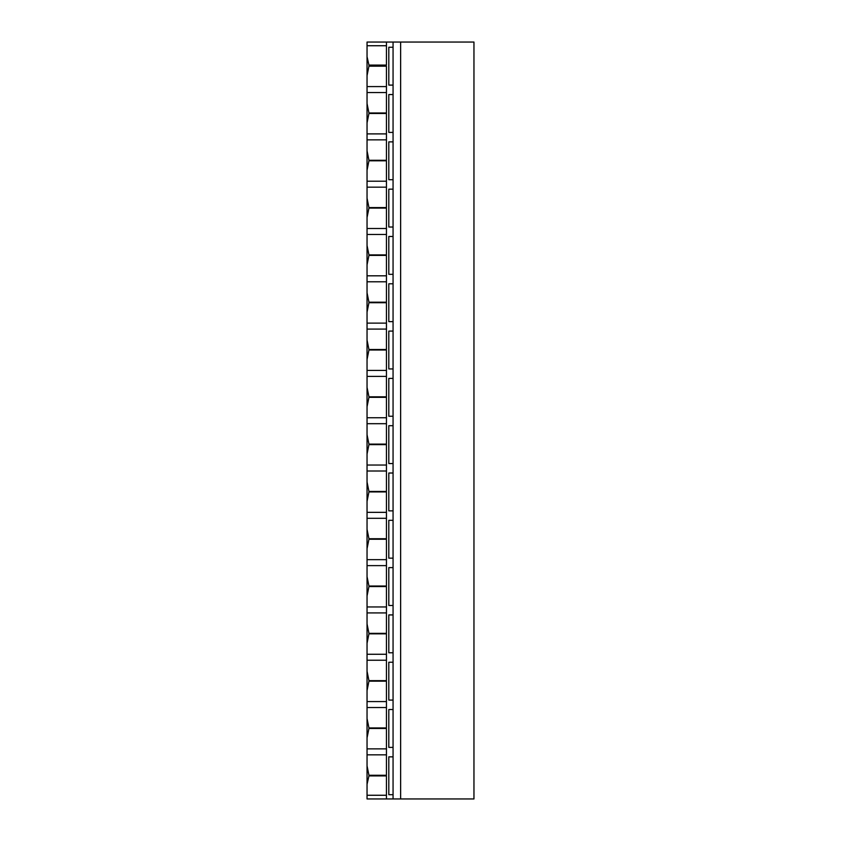 <?xml version="1.0" encoding="UTF-8"?>
<svg xmlns="http://www.w3.org/2000/svg" width="841" height="841" viewBox="0 0 841 841"><rect width="100%" height="100%" fill="white"/><g stroke="black" fill="none" stroke-linecap="round" stroke-linejoin="round"><path stroke-width="1.26" d="M367.044 56.652L367.044 86.591L367.044 42.05L386.44 42.05L386.44 65.083L368.936 65.083L367.044 56.652L367.044 45.74L386.44 45.74M400.631 42.05L400.631 798.95L473.956 798.95L473.956 42.05L386.44 42.05M367.044 75.637L368.936 66.176L386.44 66.176L386.44 112.978L368.936 112.978L367.044 103.517L367.044 122.944L368.936 113.482L386.44 113.482L386.44 160.284L368.936 160.284L367.044 150.823L367.044 170.25L368.936 160.789L386.44 160.789L386.44 207.59L368.936 207.59L367.044 198.129L367.044 217.556L368.936 208.095L386.44 208.095L386.44 254.897L368.936 254.897L367.044 245.435L367.044 264.862L368.936 255.401L386.44 255.401L386.44 302.203L368.936 302.203L367.044 292.742L367.044 312.169L368.936 302.707L386.44 302.707L386.44 349.509L368.936 349.509L367.044 340.048L367.044 359.475L368.936 350.014L386.44 350.014L386.44 396.815L368.936 396.815L367.044 387.354L367.044 406.781L368.936 397.32L386.44 397.32L386.44 444.122L368.936 444.122L367.044 434.66L367.044 454.087L368.936 444.626L386.44 444.626L386.44 491.428L368.936 491.428L367.044 481.967L367.044 501.394L368.936 491.932L386.44 491.932L386.44 538.734L368.936 538.734L367.044 529.273L367.044 548.7L368.936 539.239L386.44 539.239L386.44 586.04L368.936 586.04L367.044 576.579L367.044 596.006L368.936 586.545L386.44 586.545L386.44 633.347L368.936 633.347L367.044 623.885L367.044 643.312L368.936 633.851L386.44 633.851L386.44 680.653L368.936 680.653L367.044 671.192L367.044 690.619L368.936 681.157L386.44 681.157L386.44 727.959L368.936 727.959L367.044 718.498L367.044 737.925L368.936 728.464L386.44 728.464L386.44 775.265L368.936 775.265L367.044 765.804L367.044 784.348L368.936 775.917L386.44 775.917L386.44 798.95L400.631 798.95M367.044 784.348L367.044 795.26L386.44 795.26M386.44 86.591L367.044 86.591L367.044 798.95L386.44 798.95M393.062 42.05L393.062 798.95M393.062 794.692L388.805 794.692L388.805 756.847L393.062 756.847M367.044 103.517L367.044 92.552L386.44 92.552M386.44 133.898L367.044 133.898L367.044 122.944M367.044 150.823L367.044 139.858L386.44 139.858M386.44 181.204L367.044 181.204L367.044 170.25M367.044 198.129L367.044 187.165L386.44 187.165M386.44 228.51L367.044 228.51L367.044 217.556M367.044 245.435L367.044 234.471L386.44 234.471M386.44 275.816L367.044 275.816L367.044 264.862M367.044 292.742L367.044 281.777L386.44 281.777M386.44 323.123L367.044 323.123L367.044 312.169M367.044 340.048L367.044 329.083L386.44 329.083M386.44 370.429L367.044 370.429L367.044 359.475M367.044 387.354L367.044 376.39L386.44 376.39M386.44 417.735L367.044 417.735L367.044 406.781M367.044 434.66L367.044 423.696L386.44 423.696M386.44 465.041L367.044 465.041L367.044 454.087M367.044 481.967L367.044 471.002L386.44 471.002M386.44 512.348L367.044 512.348L367.044 501.394M367.044 529.273L367.044 518.308L386.44 518.308M386.44 559.654L367.044 559.654L367.044 548.7M367.044 576.579L367.044 565.615L386.44 565.615M386.44 606.96L367.044 606.96L367.044 596.006M367.044 623.885L367.044 612.921L386.44 612.921M386.44 654.266L367.044 654.266L367.044 643.312M367.044 671.192L367.044 660.227L386.44 660.227M386.44 701.573L367.044 701.573L367.044 690.619M367.044 718.498L367.044 707.533L386.44 707.533M386.44 748.879L367.044 748.879L367.044 737.925M367.044 765.804L367.044 754.84L386.44 754.84M393.062 85.099L388.805 85.099L388.805 47.254L393.062 47.254M393.062 132.405L388.805 132.405L388.805 94.56L393.062 94.56M393.062 179.711L388.805 179.711L388.805 141.866L393.062 141.866M393.062 227.017L388.805 227.017L388.805 189.172L393.062 189.172M393.062 274.324L388.805 274.324L388.805 236.479L393.062 236.479M393.062 321.63L388.805 321.63L388.805 283.785L393.062 283.785M393.062 368.936L388.805 368.936L388.805 331.091L393.062 331.091M393.062 416.242L388.805 416.242L388.805 378.397L393.062 378.397M393.062 463.549L388.805 463.549L388.805 425.704L393.062 425.704M393.062 510.855L388.805 510.855L388.805 473.01L393.062 473.01M393.062 558.161L388.805 558.161L388.805 520.316L393.062 520.316M393.062 605.467L388.805 605.467L388.805 567.622L393.062 567.622M393.062 652.774L388.805 652.774L388.805 614.929L393.062 614.929M393.062 700.08L388.805 700.08L388.805 662.235L393.062 662.235M393.062 747.386L388.805 747.386L388.805 709.541L393.062 709.541M368.936 775.265L368.936 775.917M368.936 65.083L368.936 66.176"/></g></svg>
